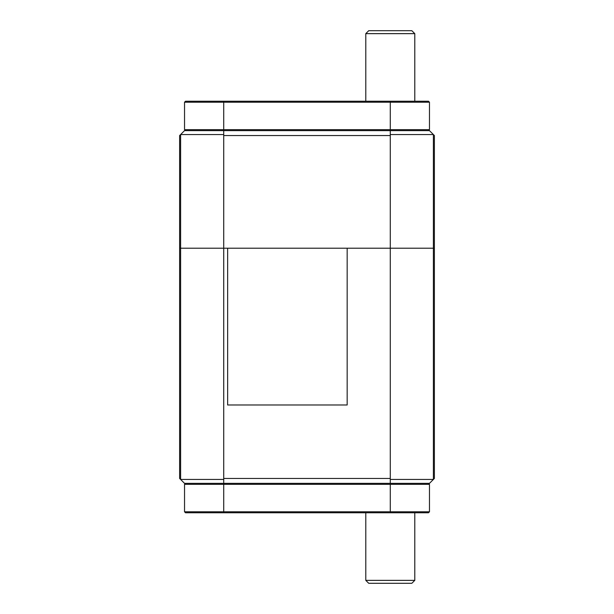 <?xml version="1.0" encoding="UTF-8"?>
<svg xmlns="http://www.w3.org/2000/svg" width="614" height="614" viewBox="0 0 614 614"><rect width="100%" height="100%" fill="white"/><g stroke="black" fill="none" stroke-linecap="round" stroke-linejoin="round"><path stroke-width="0.92" d="M223.719 135.54L223.719 248.209L227.641 248.209L180.608 248.209L180.608 479.442L179.626 478.459L179.626 248.209L223.719 248.209L223.719 478.459L390.281 478.459L390.281 248.209L347.171 248.209L390.281 248.209L390.281 135.54L223.719 135.54L223.719 134.558L180.608 134.558L184.53 130.636L429.47 130.636L434.374 135.54L434.374 248.209L390.281 248.209L433.392 248.209L433.392 479.442L390.281 479.442L390.281 483.364L184.53 483.364L180.608 479.442L223.719 479.442L223.719 484.339L184.53 484.339L185.505 483.364M390.281 135.54L390.281 134.558L433.392 134.558L433.392 248.209L434.374 248.209L434.374 478.459L429.47 483.364L390.281 483.364L390.281 484.339L223.719 484.339L223.719 511.777L429.47 511.777L429.47 484.339L390.281 484.339L390.281 512.759L185.505 512.759L184.53 511.777L184.53 484.339M223.719 478.459L223.719 479.442M390.281 478.459L390.281 479.442M390.281 33.64L365.791 33.64L365.791 101.241L365.791 33.64L368.73 30.7L411.841 30.7L414.78 33.64L390.281 33.64M414.78 580.36L411.841 583.3L368.73 583.3L365.791 580.36L414.78 580.36L414.78 512.759M179.626 248.209L180.608 248.209L180.608 134.558L179.626 135.54L179.626 248.209M429.47 130.636L433.392 134.558M227.641 248.209L227.641 404.979L347.171 404.979L347.171 248.209L227.641 248.209M185.505 130.636L184.53 129.661L429.47 129.661L429.47 102.223L184.53 102.223L184.53 129.661L184.53 102.223L185.505 101.241L428.495 101.241L429.47 102.223M428.495 130.636L429.47 129.661M429.47 511.777L428.495 512.759L390.281 512.759M185.505 512.759L184.53 511.777L223.719 511.777L223.719 512.759M428.495 483.364L429.47 484.339M223.719 134.558L223.719 101.241M390.281 101.241L390.281 134.558M368.73 30.7L365.791 33.64M414.78 101.241L414.78 33.64M365.791 512.759L365.791 580.36"/></g></svg>
